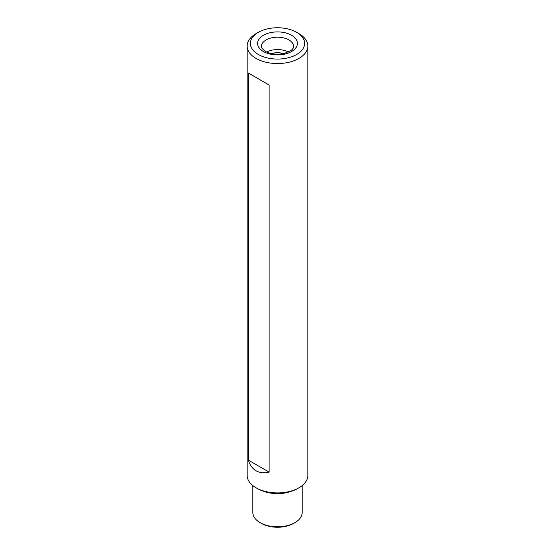 <?xml version="1.0" encoding="UTF-8"?>
<svg xmlns="http://www.w3.org/2000/svg" width="555" height="555" viewBox="0 0 555 555"><rect width="100%" height="100%" fill="white"/><g stroke="black" fill="none" stroke-linecap="round" stroke-linejoin="round"><path stroke-width="0.83" d="M258.325 32.336L256.042 33.654A30.345 17.517 0 0 0 247.155 46.037L247.155 475.399A30.345 17.517 0 0 0 256.042 487.789A30.345 17.517 0 0 0 298.958 487.789A30.345 17.517 0 0 0 307.845 475.399L307.845 46.037A30.345 17.517 0 0 0 298.958 33.654L296.675 32.336A27.119 15.658 0 0 0 258.325 32.336A27.119 15.658 0 0 0 258.325 54.48A27.119 15.658 0 0 0 296.675 54.48A27.119 15.658 0 0 0 296.675 32.336M257.388 488.566L256.042 487.789L257.388 488.566A28.444 16.421 0 0 0 297.612 488.566L298.958 487.789M248.342 73.024L248.342 460.116C249.805 465.048 252.379 468.593 256.042 470.758C259.754 472.853 264.111 473.304 269.113 472.111L269.113 85.012L248.342 73.024L269.113 85.012M247.155 46.037A30.345 17.517 0 0 0 256.042 58.428A30.345 17.517 0 0 0 289.113 62.222A30.345 17.517 0 0 0 307.845 46.037M252.844 485.611L252.844 512.563A24.656 14.236 0 0 0 260.066 522.63A24.656 14.236 0 0 0 294.934 522.63A24.656 14.236 0 0 0 302.156 512.563L302.156 485.611M261.412 523.4L260.066 522.63L261.412 523.4A22.755 13.14 0 0 0 293.588 523.4L294.934 522.63M288.378 52.024A16.116 9.303 0 0 0 266.622 52.024M283.556 53.585A13.119 7.576 0 0 0 271.444 53.585M248.342 460.116L269.113 472.111M265.124 491.737A24.656 14.236 0 0 0 289.876 491.737M263.417 51.532A19.911 11.495 0 0 0 296.731 46.384A19.911 11.495 0 0 0 272.345 32.301A19.911 11.495 0 0 0 263.417 51.532M293.616 46.502A16.116 9.303 0 0 0 277.5 37.199A16.116 9.303 0 0 0 261.384 46.502C260.455 46.717 261.766 48.334 265.318 51.344C270.826 54.244 277.25 54.91 284.583 53.349L291.091 50.415C292.832 49 293.678 47.695 293.616 46.502"/></g></svg>
